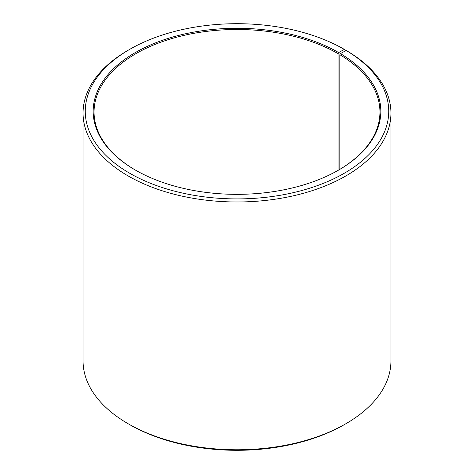 <?xml version="1.0" encoding="UTF-8"?>
<svg xmlns="http://www.w3.org/2000/svg" width="474" height="474" viewBox="0 0 474 474"><rect width="100%" height="100%" fill="white"/><g stroke="black" fill="none" stroke-linecap="round" stroke-linejoin="round"><path stroke-width="0.71" d="M346.156 50.451A151.739 87.607 180 0 1 343.04 173.97A151.739 87.607 180 0 1 129.082 172.892A151.739 87.607 180 0 1 129.698 49.361L128.146 50.256A153.943 88.875 180 0 0 83.057 113.102A153.943 88.875 180 0 0 237 201.977A153.943 88.875 180 0 0 390.943 113.102A153.943 88.875 180 0 0 347.738 51.364L346.156 50.451L340.456 53.627L339.828 54.694L339.828 169.354M339.828 54.694A142.947 82.529 180 0 1 379.947 112.024A142.947 82.529 180 0 1 338.389 170.202M135.611 170.202A142.947 82.529 180 0 1 94.053 112.024A142.947 82.529 180 0 1 182.294 35.781A142.947 82.529 180 0 1 338.075 53.669L338.075 170.379M390.943 113.102L390.943 360.898A153.943 88.875 180 0 1 345.854 423.744L344.302 424.639A151.739 87.607 180 0 1 129.698 424.639L128.146 423.744A153.943 88.875 180 0 1 83.057 360.898L83.057 113.102M345.854 423.744A153.943 88.875 180 0 1 128.146 423.744M345.854 50.617L344.296 49.361L338.697 52.59L338.075 53.669M129.698 49.361A151.739 87.607 180 0 1 344.296 49.361M340.456 53.627A143.823 83.039 180 0 1 338.703 170.024A143.823 83.039 180 0 1 135.297 170.024A143.823 83.039 180 0 1 135.303 52.59A143.823 83.039 180 0 1 338.697 52.59"/></g></svg>
